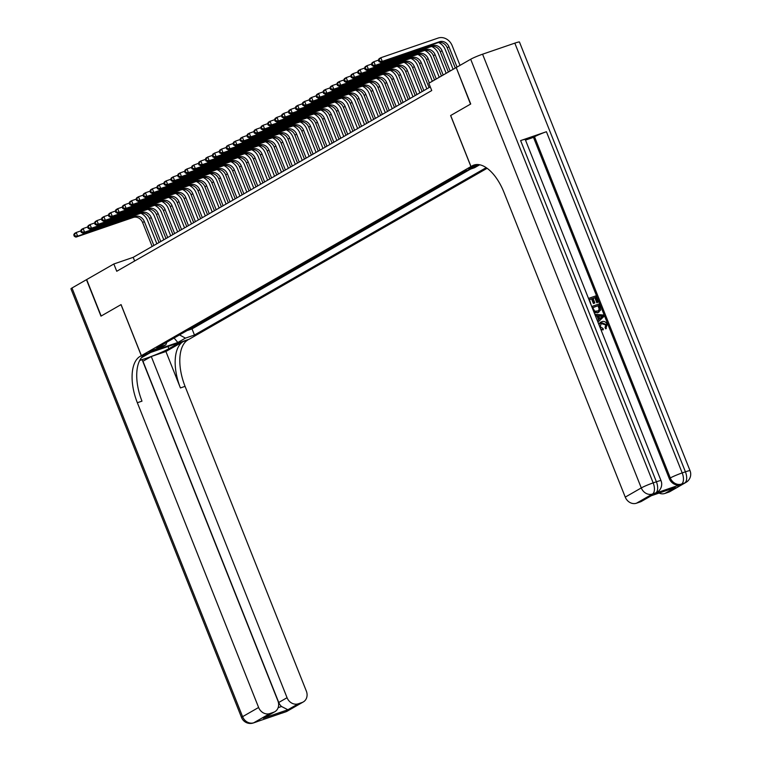 <?xml version="1.0" encoding="UTF-8"?>
<svg xmlns="http://www.w3.org/2000/svg" width="761" height="761" viewBox="0 0 761 761"><rect width="100%" height="100%" fill="white"/><g stroke="black" fill="none" stroke-linecap="round" stroke-linejoin="round"><path stroke-width="1.14" d="M468.605 168.638L477.423 165.365L468.605 168.638M456.239 67.586L470.517 104.114L450.617 115.539L470.926 166.573L141.384 355.634L189.118 339.254L487.097 168.295M191.154 328.238L187.653 330.245M193.922 326.65L194.578 326.279M194.635 326.412L198.079 324.272M205.004 320.295L201.503 322.303M211.919 316.329L208.428 318.336M218.845 312.352L215.353 314.36M225.77 308.386L222.269 310.393M232.695 304.41L229.194 306.417M239.61 300.443L236.119 302.44M246.535 296.467L243.044 298.474M253.461 292.49L249.96 294.497M260.386 288.524L256.885 290.531M267.311 284.547L263.81 286.555M274.226 280.581L270.735 282.588M281.151 276.604L277.66 278.612M288.077 272.638L284.576 274.645M295.002 268.662L291.501 270.669M301.917 264.695L298.426 266.702M308.842 260.719L305.351 262.726M315.767 256.752L312.267 258.75M322.693 252.776L319.192 254.783M329.618 248.799L326.117 250.807M336.533 244.833L333.042 246.84M343.458 240.857L339.967 242.864M350.383 236.89L346.883 238.897M357.309 232.914L353.808 234.921M364.234 228.947L360.733 230.954M371.149 224.971L367.658 226.978M378.074 221.004L374.574 223.011M384.999 217.028L381.499 219.035M391.925 213.061L388.424 215.059M398.84 209.085L395.349 211.092M405.765 205.109L402.274 207.116M412.69 201.142L409.19 203.149M419.615 197.166L416.115 199.173M426.541 193.199L423.04 195.206M433.456 189.223L429.965 191.23M440.381 185.256L436.881 187.263M447.306 181.28L443.806 183.287M454.231 177.313L450.731 179.32M461.147 173.337L457.656 175.344M466.274 170.559L464.581 171.368M430.279 86.887L133.194 257.342L113.846 263.981L116.747 271.268L431.744 90.549L428.843 83.253L456.01 67.662M157.517 348.995L159.572 347.691L151.039 350.869L148.985 352.172L157.517 348.995L157.223 348.253M470.926 166.573L476.862 164.538M479.687 164.785L474.598 167.705L465.57 170.806L156.804 347.948L165.831 344.847L166.821 342.203M179.529 334.916L185.437 338.122L194.464 335.021L486.184 167.658M185.437 338.122L177.827 342.488L158.221 349.223L165.831 344.847M187.71 330.379L192.029 328.895L470.602 169.075M464.629 171.501L463.925 171.748M457.703 175.477L457 175.724M450.788 179.453L450.074 179.691M443.863 183.42L443.149 183.667M436.938 187.396L436.224 187.634M430.013 191.363L429.309 191.61M423.087 195.339L422.384 195.577M416.172 199.306L415.458 199.553M409.247 203.282L408.533 203.52M402.322 207.249L401.618 207.496M395.397 211.225L394.693 211.472M388.481 215.192L387.768 215.439M381.556 219.168L380.842 219.415M374.631 223.144L373.917 223.382M367.706 227.111L367.002 227.358M360.781 231.087L360.077 231.325M353.865 235.054L353.152 235.301M346.94 239.03L346.226 239.268M340.015 242.997L339.311 243.244M333.09 246.973L332.386 247.211M326.174 250.94L325.461 251.187M319.249 254.916L318.536 255.163M312.324 258.883L311.61 259.13M305.399 262.859L304.695 263.106M298.474 266.835L297.77 267.073M291.558 270.802L290.845 271.049M284.633 274.778L283.92 275.016M277.708 278.745L276.994 278.992M270.783 282.721L270.079 282.959M263.867 286.688L263.154 286.935M256.942 290.664L256.229 290.902M250.017 294.631L249.304 294.878M243.092 298.607L242.388 298.854M236.167 302.574L235.463 302.821M229.251 306.55L228.538 306.797M222.326 310.526L221.613 310.764M215.401 314.493L214.688 314.74M208.476 318.469L207.772 318.707M201.56 322.436L200.847 322.683M141.384 355.634L121.075 304.6L101.175 316.024L86.668 279.572L113.846 263.981M134.649 260.994L133.194 257.342M192.029 328.895L194.464 335.021M174.098 338.027L177.827 342.488M140.89 213.289A11.815 10.178 -119.8 0 1 147.567 220.433L156.852 243.758M152.143 246.469L142.611 222.526A7.876 6.792 60.2 0 0 133.261 217.456L75.929 237.128L77.66 236.138L75.025 235.92L74.445 234.464L73.75 234.854L74.331 236.319L75.025 235.92M153.874 245.47L144.343 221.537A7.876 6.792 60.2 0 0 134.992 216.457L77.66 236.138L76.205 232.495L80.704 230.954M73.75 234.854L74.473 233.484L76.205 232.495L74.445 234.464M74.331 236.319L75.929 237.128M287.278 711.145A9.446 9.446 0 0 1 285.641 711.877A9.446 4.728 -108.9 0 0 286.05 711.697L302.079 702.498A9.446 8.143 60.2 0 0 303.297 701.946L287.278 711.145A9.446 8.143 -119.8 0 1 286.05 711.697L253.803 722.76A9.446 8.143 -119.8 0 1 242.588 716.672L258.616 707.473A9.446 8.143 60.2 0 0 269.832 713.571L253.803 722.76A9.446 4.728 71.1 0 1 253.394 722.95A9.446 9.446 0 0 1 241.541 717.509A9.446 0.78 158.3 0 1 242.588 716.672L71.991 287.991L86.459 279.687L100.966 316.138L121.009 304.638L141.318 355.672L140.138 356.348A39.372 19.681 -108.9 0 0 137.341 402.731L258.616 707.473M139.834 360.181A17.712 1.474 158.3 0 0 154.34 355.282A17.712 1.474 158.3 0 0 168.856 348.719L179.691 342.507L187.872 339.967A39.372 19.681 -108.9 0 0 185.066 386.35L306.341 691.093A9.446 8.143 60.2 0 1 303.297 701.946M150.668 352.448L141.346 357.813M150.668 352.467L141.318 355.672M278.155 707.654L281.522 706.493L287.886 709.766L263.258 718.222L273.637 712.258A9.446 8.143 60.2 0 0 274.854 711.706A9.446 8.143 60.2 0 0 277.898 700.852L142.117 359.658L139.663 360.505M142.792 361.342L151.277 356.519L287.059 697.713A9.446 8.143 60.2 0 0 298.274 703.801L287.886 709.766M165.917 351.496L183.22 341.565A39.372 19.681 -108.9 0 0 180.424 387.948L165.917 351.496L151.277 356.519M273.637 712.258L269.832 713.571M241.541 717.509L70.954 288.828A9.446 0.78 -21.7 0 1 71.991 287.991M302.079 702.498L298.274 703.801M281.522 706.493A9.446 8.143 -119.8 0 1 278.745 702.479L287.059 697.713M142.973 361.285L278.745 702.479M140.138 356.348L144.79 354.759A39.372 19.681 -108.9 0 0 141.984 401.142L137.341 402.731M263.258 718.222L274.854 711.706M598.917 324.605L601.713 321.675C604.12 320.923 605.956 321.817 607.23 324.367L605.766 328.828L605.043 327.677L605.756 324.928L601.057 323.473M606.327 328.514L605.594 327.354L606.317 324.614L602.208 322.911L601.323 323.301L600.153 326.697L603.064 328.486L603.302 329.798L601.009 329.855M598.669 323.986L600.572 322.245M597.385 320.762L598.507 319.734L597.024 316.005L595.454 315.91M588.5 298.426L595.796 295.915L598.251 302.088L596.805 302.716L594.845 297.779L593.057 298.388M598.251 302.088L597.356 302.393L595.397 297.456L593.019 298.274L594.845 302.878L594.293 303.192L593.399 303.496L591.563 298.902L589.49 299.615M654.688 493.508L655.725 492.909A9.446 8.143 60.2 0 0 656.943 492.357L655.906 492.957A9.446 8.143 -119.8 0 1 654.688 493.508L680.486 484.652A9.446 8.143 -119.8 0 1 669.261 478.564L670.308 477.965L534.526 136.771A9.446 0.78 -21.7 0 1 546.417 131.729L520.619 140.585A9.446 0.78 -21.7 0 1 525.242 139.472L661.024 480.667A9.446 0.78 158.3 0 0 656.401 481.78L520.619 140.585M525.499 140.11L533.49 137.37L669.261 478.564M598.698 312.219L594.227 312.809M470.726 104L450.683 115.501L470.992 166.535L472.172 165.86A39.372 19.681 71.1 0 1 473.894 165.07A39.372 19.681 71.1 0 1 503.982 192.381L625.257 497.123L641.285 487.925L470.688 59.244L456.22 67.548L470.726 104M470.992 166.535L476.805 164.538M675.302 487.497L650.665 495.953L675.302 487.497L664.914 493.451L668.719 492.148L684.748 482.95L680.486 484.652M664.914 493.451A9.446 8.143 -119.8 0 1 659.074 493.09M546.417 131.729L682.198 472.923L685.423 471.82A9.446 4.728 -108.9 0 1 684.748 482.95A9.446 8.143 60.2 0 0 685.965 482.398L669.946 491.596A9.446 8.143 -119.8 0 1 668.719 492.148M470.688 59.244A9.446 0.78 -21.7 0 1 482.579 54.202L514.826 43.139A9.446 0.78 -21.7 0 1 519.459 42.026L690.046 470.707A9.446 0.78 158.3 0 0 685.423 471.82L514.826 43.139M651.207 495.792L641.504 501.356A9.446 8.143 -119.8 0 1 640.277 501.908L650.665 495.953M482.579 54.202L653.176 482.883L656.401 481.78A9.446 4.728 -108.9 0 1 655.725 492.909L652.5 494.022L636.472 503.211L640.277 501.908M636.472 503.211A9.446 8.143 -119.8 0 1 625.257 497.123M533.49 137.37L534.526 136.771M594.845 302.878L593.951 303.182L592.125 298.578L589.442 299.501L591.078 304.904M592.125 298.578L591.563 298.902M593.951 303.182L593.399 303.496M595.397 297.456L594.845 297.779M597.356 302.393L596.805 302.716M591.716 306.502L599.012 303.991L600.657 310.031L598.041 312.486L593.875 311.924M592.657 307.577L594.741 311.259L598.479 310.849L599.735 308.804L598.612 305.532L592.657 307.577M598.041 312.486L597.49 312.809M598.612 305.532L592.705 307.691M598.175 311.002L599.173 309.128L598.051 305.855M599.735 308.804L599.173 309.128M599.316 307.311L598.764 307.625M597.442 320.895L599.059 319.42L597.575 315.691L595.311 315.549M594.798 314.245L603.397 315.016L603.949 316.414L597.956 322.188M601.114 315.92L598.612 315.758L599.801 318.745L602.779 316.024L598.764 316.119M597.575 315.691L597.024 316.005M599.059 319.42L598.507 319.734M599.754 318.602L602.227 316.338L600.562 316.234M602.779 316.024L602.227 316.338M602.208 322.911L601.656 323.225M606.317 324.614L605.756 324.928M605.594 327.354L605.043 327.677M603.302 329.798L600.676 329.028M147.815 209.313A11.815 10.178 -119.8 0 1 154.493 216.457L163.777 239.791M159.059 242.493L149.536 218.559A7.876 6.792 60.2 0 0 140.186 213.48L82.854 233.161L84.576 232.172L81.95 231.943L81.37 230.488L80.676 230.887L81.256 232.343L81.95 231.943M160.79 241.503L151.268 217.56A7.876 6.792 60.2 0 0 141.917 212.49L84.576 232.172L83.13 228.519L87.629 226.978M80.676 230.887L81.398 229.518L83.13 228.519L81.37 230.488M81.256 232.343L82.854 233.161M154.73 205.346A11.815 10.178 -119.8 0 1 161.418 212.49L170.702 235.815M165.984 238.526L156.462 214.583A7.876 6.792 60.2 0 0 147.111 209.513L89.769 229.185L91.501 228.195L88.875 227.977L88.295 226.521L87.601 226.911L88.181 228.376L88.875 227.977M167.715 237.527L158.193 213.594A7.876 6.792 60.2 0 0 148.842 208.514L91.501 228.195L90.055 224.552L94.545 223.011M87.601 226.911L88.324 225.541L90.055 224.552L88.295 226.521M88.181 228.376L89.769 229.185M161.655 201.37A11.815 10.178 -119.8 0 1 168.333 208.514L177.627 231.848M172.909 234.55L163.387 210.616A7.876 6.792 60.2 0 0 154.036 205.537L96.695 225.218L98.426 224.219L95.791 224L95.211 222.545L94.526 222.944L95.106 224.4L95.791 224M174.64 233.56L165.108 209.617A7.876 6.792 60.2 0 0 155.758 204.547L98.426 224.219L96.98 220.576L101.47 219.035M94.526 222.944L95.249 221.575L96.98 220.576L95.211 222.545M95.106 224.4L96.695 225.218M168.581 197.403A11.815 10.178 -119.8 0 1 175.258 204.538L184.543 227.872M179.834 230.583L170.302 206.64A7.876 6.792 60.2 0 0 160.952 201.57L103.62 221.242L105.351 220.252L102.716 220.034L102.136 218.569L101.441 218.968L102.022 220.433L102.716 220.034M181.565 229.584L172.034 205.651A7.876 6.792 60.2 0 0 162.683 200.571L105.351 220.252L103.896 216.609L108.395 215.059M101.441 218.968L102.164 217.598L103.896 216.609L102.136 218.569M102.022 220.433L103.62 221.242M175.506 193.427A11.815 10.178 -119.8 0 1 182.183 200.571L191.468 223.905M186.749 226.607L177.227 202.673A7.876 6.792 60.2 0 0 167.877 197.594L110.545 217.275L112.276 216.276L109.641 216.057L109.061 214.602L108.366 215.002L108.947 216.457L109.641 216.057M188.481 225.617L178.959 201.675A7.876 6.792 60.2 0 0 169.608 196.604L112.276 216.276L110.821 212.633L115.32 211.092M108.366 215.002L109.089 213.632L110.821 212.633L109.061 214.602M108.947 216.457L110.545 217.275M182.421 189.451A11.815 10.178 -119.8 0 1 189.109 196.595L198.393 219.929M193.674 222.631L184.152 198.697A7.876 6.792 60.2 0 0 174.802 193.617L117.46 213.299L119.192 212.309L116.566 212.091L115.986 210.626L115.292 211.025L115.872 212.481L116.566 212.091M195.406 221.641L185.884 197.708A7.876 6.792 60.2 0 0 176.533 192.628L119.192 212.309L117.746 208.666L122.236 207.116M115.292 211.025L116.014 209.656L117.746 208.666L115.986 210.626M115.872 212.481L117.46 213.299M189.346 185.484A11.815 10.178 -119.8 0 1 196.034 192.628L205.318 215.962M200.6 218.664L191.078 194.73A7.876 6.792 60.2 0 0 181.727 189.651L124.385 209.332L126.117 208.333L123.491 208.114L122.911 206.659L122.217 207.059L122.797 208.514L123.491 208.114M202.331 217.675L192.809 193.732A7.876 6.792 60.2 0 0 183.458 188.652L126.117 208.333L124.671 204.69L129.161 203.149M122.217 207.059L122.94 205.679L124.671 204.69L122.911 206.659M122.797 208.514L124.385 209.332M196.271 181.508A11.815 10.178 -119.8 0 1 202.949 188.652L212.233 211.986M207.525 214.688L197.993 190.754A7.876 6.792 60.2 0 0 188.642 185.674L131.311 205.356L133.042 204.367L130.407 204.148L129.827 202.683L129.142 203.082L129.722 204.538L130.407 204.148M209.256 213.698L199.724 189.765A7.876 6.792 60.2 0 0 190.374 184.685L133.042 204.367L131.586 200.723L136.086 199.173M129.142 203.082L129.855 201.713L131.586 200.723L129.827 202.683M129.722 204.538L131.311 205.356M203.197 177.541A11.815 10.178 -119.8 0 1 209.874 184.685L219.158 208.01M214.45 210.721L204.918 186.778A7.876 6.792 60.2 0 0 195.567 181.708L138.236 201.389L139.967 200.39L137.332 200.172L136.752 198.716L136.057 199.116L136.638 200.571L137.332 200.172M216.181 209.722L206.65 185.789A7.876 6.792 60.2 0 0 197.299 180.709L139.967 200.39L138.512 196.747L143.011 195.206M136.057 199.116L136.78 197.736L138.512 196.747L136.752 198.716M136.638 200.571L138.236 201.389M210.122 173.565A11.815 10.178 -119.8 0 1 216.799 180.709L226.084 204.043M221.365 206.745L211.843 182.811A7.876 6.792 60.2 0 0 202.493 177.732L145.161 197.413L146.883 196.424L144.257 196.195L143.677 194.74L142.982 195.139L143.563 196.595L144.257 196.195M223.097 205.755L213.575 181.822A7.876 6.792 60.2 0 0 204.224 176.742L146.883 196.424L145.437 192.771L149.936 191.23M142.982 195.139L143.705 193.77L145.437 192.771L143.677 194.74M143.563 196.595L145.161 197.413M217.037 169.598A11.815 10.178 -119.8 0 1 223.724 176.742L233.009 200.067M228.29 202.778L218.768 178.835A7.876 6.792 60.2 0 0 209.418 173.765L152.076 193.437L153.808 192.447L151.182 192.229L150.602 190.773L149.907 191.163L150.488 192.628L151.182 192.229M230.022 201.779L220.5 177.846A7.876 6.792 60.2 0 0 211.149 172.766L153.808 192.447L152.362 188.804L156.852 187.263M149.907 191.163L150.63 189.793L152.362 188.804L150.602 190.773M150.488 192.628L152.076 193.437M223.962 165.622A11.815 10.178 -119.8 0 1 230.64 172.766L239.934 196.1M235.216 198.802L225.694 174.868A7.876 6.792 60.2 0 0 216.343 169.789L159.001 189.47L160.733 188.481L158.098 188.252L157.517 186.797L156.833 187.196L157.413 188.652L158.098 188.252M236.947 197.812L227.415 173.869A7.876 6.792 60.2 0 0 218.065 168.799L160.733 188.481L159.287 184.828L163.777 183.287M156.833 187.196L157.556 185.827L159.287 184.828L157.517 186.797M157.413 188.652L159.001 189.47M230.887 161.655A11.815 10.178 -119.8 0 1 237.565 168.799L246.849 192.124M242.141 194.835L232.609 170.892A7.876 6.792 60.2 0 0 223.258 165.822L165.927 185.494L167.658 184.504L165.023 184.286L164.443 182.83L163.748 183.22L164.328 184.685L165.023 184.286M243.872 193.836L234.34 169.903A7.876 6.792 60.2 0 0 224.99 164.823L167.658 184.504L166.202 180.861L170.702 179.32M163.748 183.22L164.471 181.85L166.202 180.861L164.443 182.83M164.328 184.685L165.927 185.494M237.812 157.679A11.815 10.178 -119.8 0 1 244.49 164.823L253.774 188.157M249.056 190.859L239.534 166.925A7.876 6.792 60.2 0 0 230.183 161.846L172.852 181.527L174.583 180.528L171.948 180.309L171.368 178.854L170.673 179.254L171.254 180.709L171.948 180.309M250.788 189.87L241.266 165.927A7.876 6.792 60.2 0 0 231.915 160.856L174.583 180.528L173.127 176.885L177.627 175.344M170.673 179.254L171.396 177.884L173.127 176.885L171.368 178.854M171.254 180.709L172.852 181.527M244.728 153.712A11.815 10.178 -119.8 0 1 251.415 160.847L260.7 184.181M255.981 186.892L246.459 162.949A7.876 6.792 60.2 0 0 237.109 157.869L179.767 177.551L181.499 176.562L178.873 176.343L178.293 174.878L177.598 175.277L178.179 176.742L178.873 176.343M257.713 185.893L248.191 161.96A7.876 6.792 60.2 0 0 238.84 156.88L181.499 176.562L180.053 172.918L184.543 171.368M177.598 175.277L178.321 173.908L180.053 172.918L178.293 174.878M178.179 176.742L179.767 177.551M251.653 149.736A11.815 10.178 -119.8 0 1 258.34 156.88L267.625 180.214M262.906 182.916L253.384 158.982A7.876 6.792 60.2 0 0 244.034 153.903L186.692 173.584L188.424 172.585L185.798 172.367L185.218 170.911L184.523 171.311L185.104 172.766L185.798 172.367M264.638 181.927L255.116 157.984A7.876 6.792 60.2 0 0 245.765 152.913L188.424 172.585L186.978 168.942L191.468 167.401M184.523 171.311L185.246 169.941L186.978 168.942L185.218 170.911M185.104 172.766L186.692 173.584M258.578 145.76A11.815 10.178 -119.8 0 1 265.256 152.904L274.54 176.238M269.832 178.94L260.3 155.006A7.876 6.792 60.2 0 0 250.949 149.927L193.617 169.608L195.349 168.619L192.714 168.4L192.133 166.935L191.449 167.334L192.029 168.79L192.714 168.4M271.563 177.95L262.031 154.017A7.876 6.792 60.2 0 0 252.681 148.937L195.349 168.619L193.893 164.975L198.393 163.425M191.449 167.334L192.162 165.965L193.893 164.975L192.133 166.935M192.029 168.79L193.617 169.608M265.503 141.793A11.815 10.178 -119.8 0 1 272.181 148.937L281.465 172.271M276.757 174.973L267.225 151.039A7.876 6.792 60.2 0 0 257.874 145.96L200.543 165.641L202.274 164.642L199.639 164.424L199.059 162.968L198.364 163.368L198.944 164.823L199.639 164.424M278.488 173.974L268.956 150.041A7.876 6.792 60.2 0 0 259.606 144.961L202.274 164.642L200.818 160.999L205.318 159.458M198.364 163.368L199.087 161.988L200.818 160.999L199.059 162.968M198.944 164.823L200.543 165.641M272.428 137.817A11.815 10.178 -119.8 0 1 279.106 144.961L288.39 168.295M283.672 170.997L274.15 147.063A7.876 6.792 60.2 0 0 264.799 141.984L207.468 161.665L209.189 160.676L206.564 160.457L205.984 158.992L205.289 159.391L205.87 160.847L206.564 160.457M285.404 170.007L275.882 146.074A7.876 6.792 60.2 0 0 266.531 140.994L209.189 160.676L207.743 157.023L212.243 155.482M205.289 159.391L206.012 158.022L207.743 157.023L205.984 158.992M205.87 160.847L207.468 161.665M279.344 133.85A11.815 10.178 -119.8 0 1 286.031 140.994L295.316 164.319M290.597 167.03L281.075 143.087A7.876 6.792 60.2 0 0 271.725 138.017L214.383 157.698L216.114 156.699L213.489 156.481L212.909 155.025L212.214 155.415L212.795 156.88L213.489 156.481M292.329 166.031L282.807 142.098A7.876 6.792 60.2 0 0 273.456 137.018L216.114 156.699L214.669 153.056L219.158 151.515M212.214 155.415L212.937 154.045L214.669 153.056L212.909 155.025M212.795 156.88L214.383 157.698M286.269 129.874A11.815 10.178 -119.8 0 1 292.956 137.018L302.241 160.352M297.522 163.054L288 139.12A7.876 6.792 60.2 0 0 278.65 134.041L221.308 153.722L223.04 152.733L220.405 152.504L219.824 151.049L219.139 151.449L219.72 152.904L220.405 152.504M299.254 162.064L289.732 138.131A7.876 6.792 60.2 0 0 280.381 133.051L223.04 152.733L221.594 149.08L226.084 147.539M219.139 151.449L219.862 150.079L221.594 149.08L219.824 151.049M219.72 152.904L221.308 153.722M293.194 125.907A11.815 10.178 -119.8 0 1 299.872 133.051L309.156 156.376M304.448 159.087L294.916 135.144A7.876 6.792 60.2 0 0 285.565 130.074L228.233 149.746L229.965 148.756L227.33 148.538L226.749 147.082L226.055 147.472L226.635 148.937L227.33 148.538M306.179 158.088L296.647 134.155A7.876 6.792 60.2 0 0 287.297 129.075L229.965 148.756L228.509 145.113L233.009 143.572M226.055 147.472L226.778 146.102L228.509 145.113L226.749 147.082M226.635 148.937L228.233 149.746M300.119 121.931A11.815 10.178 -119.8 0 1 306.797 129.075L316.081 152.409M311.363 155.111L301.841 131.177A7.876 6.792 60.2 0 0 292.49 126.098L235.159 145.779L236.89 144.79L234.255 144.561L233.675 143.106L232.98 143.506L233.56 144.961L234.255 144.561M313.094 154.122L303.572 130.179A7.876 6.792 60.2 0 0 294.222 125.108L236.89 144.79L235.434 141.137L239.934 139.596M232.98 143.506L233.703 142.136L235.434 141.137L233.675 143.106M233.56 144.961L235.159 145.779M307.035 117.965A11.815 10.178 -119.8 0 1 313.722 125.108L323.006 148.433M318.288 151.144L308.766 127.201A7.876 6.792 60.2 0 0 299.415 122.131L242.074 141.803L243.805 140.814L241.18 140.595L240.6 139.139L239.905 139.529L240.486 140.994L241.18 140.595M320.02 150.145L310.498 126.212A7.876 6.792 60.2 0 0 301.147 121.132L243.805 140.814L242.359 137.17L246.849 135.629M239.905 139.529L240.628 138.16L242.359 137.17L240.6 139.139M240.486 140.994L242.074 141.803M313.96 113.988A11.815 10.178 -119.8 0 1 320.647 121.132L329.932 144.466M325.213 147.168L315.691 123.234A7.876 6.792 60.2 0 0 306.341 118.155L248.999 137.836L250.73 136.837L248.105 136.619L247.525 135.163L246.83 135.563L247.411 137.018L248.105 136.619M326.945 146.179L317.423 122.236A7.876 6.792 60.2 0 0 308.072 117.165L250.73 136.837L249.285 133.194L253.774 131.653M246.83 135.563L247.553 134.193L249.285 133.194L247.525 135.163M247.411 137.018L248.999 137.836M320.885 110.022A11.815 10.178 -119.8 0 1 327.563 117.156L336.847 140.49M332.138 143.192L322.607 119.258A7.876 6.792 60.2 0 0 313.256 114.179L255.924 133.86L257.656 132.871L255.021 132.652L254.44 131.187L253.755 131.586L254.336 133.042L255.021 132.652M333.87 142.202L324.338 118.269A7.876 6.792 60.2 0 0 314.987 113.189L257.656 132.871L256.2 129.227L260.7 127.677M253.755 131.586L254.469 130.217L256.2 129.227L254.44 131.187M254.336 133.042L255.924 133.86M327.81 106.045A11.815 10.178 -119.8 0 1 334.488 113.189L343.772 136.523M339.064 139.225L329.532 115.292A7.876 6.792 60.2 0 0 320.181 110.212L262.849 129.893L264.581 128.894L261.946 128.676L261.365 127.22L260.671 127.62L261.251 129.075L261.946 128.676M340.795 138.236L331.263 114.293A7.876 6.792 60.2 0 0 321.913 109.223L264.581 128.894L263.125 125.251L267.625 123.71M260.671 127.62L261.394 126.24L263.125 125.251L261.365 127.22M261.251 129.075L262.849 129.893M334.735 102.069A11.815 10.178 -119.8 0 1 341.413 109.213L350.697 132.547M345.979 135.249L336.457 111.315A7.876 6.792 60.2 0 0 327.106 106.236L269.775 125.917L271.496 124.928L268.871 124.709L268.291 123.244L267.596 123.643L268.176 125.099L268.871 124.709M347.71 134.259L338.188 110.326A7.876 6.792 60.2 0 0 328.838 105.246L271.496 124.928L270.05 121.284L274.55 119.734M267.596 123.643L268.319 122.274L270.05 121.284L268.291 123.244M268.176 125.099L269.775 125.917M341.651 98.102A11.815 10.178 -119.8 0 1 348.338 105.246L357.622 128.571M352.904 131.282L343.382 107.349A7.876 6.792 60.2 0 0 334.031 102.269L276.69 121.95L278.421 120.951L275.796 120.733L275.216 119.277L274.521 119.677L275.101 121.132L275.796 120.733M354.636 130.283L345.114 106.35A7.876 6.792 60.2 0 0 335.763 101.27L278.421 120.951L276.975 117.308L281.465 115.767M274.521 119.677L275.244 118.297L276.975 117.308L275.216 119.277M275.101 121.132L276.69 121.95M348.576 94.126A11.815 10.178 -119.8 0 1 355.263 101.27L364.548 124.604M359.829 127.306L350.307 103.372A7.876 6.792 60.2 0 0 340.957 98.293L283.615 117.974L285.346 116.985L282.712 116.766L282.131 115.301L281.446 115.701L282.027 117.156L282.712 116.766M361.561 126.316L352.039 102.383A7.876 6.792 60.2 0 0 342.688 97.303L285.346 116.985L283.901 113.332L288.39 111.791M281.446 115.701L282.169 114.331L283.901 113.332L282.131 115.301M282.027 117.156L283.615 117.974M355.501 90.159A11.815 10.178 -119.8 0 1 362.179 97.303L371.463 120.628M366.754 123.339L357.223 99.396A7.876 6.792 60.2 0 0 347.872 94.326L290.54 114.007L292.272 113.008L289.637 112.79L289.056 111.334L288.362 111.724L288.942 113.189L289.637 112.79M368.486 122.34L358.954 98.407A7.876 6.792 60.2 0 0 349.603 93.327L292.272 113.008L290.816 109.365L295.316 107.824M288.362 111.724L289.085 110.355L290.816 109.365L289.056 111.334M288.942 113.189L290.54 114.007M362.426 86.183A11.815 10.178 -119.8 0 1 369.104 93.327L378.388 116.661M373.68 119.363L364.148 95.429A7.876 6.792 60.2 0 0 354.797 90.35L297.465 110.031L299.197 109.042L296.562 108.813L295.981 107.358L295.287 107.758L295.867 109.213L296.562 108.813M375.401 118.374L365.879 94.431A7.876 6.792 60.2 0 0 356.529 89.36L299.197 109.042L297.741 105.389L302.241 103.848M295.287 107.758L296.01 106.388L297.741 105.389L295.981 107.358M295.867 109.213L297.465 110.031M369.342 82.217A11.815 10.178 -119.8 0 1 376.029 89.36L385.313 112.685M380.595 115.396L371.073 91.453A7.876 6.792 60.2 0 0 361.722 86.383L304.381 106.055L306.112 105.066L303.487 104.847L302.907 103.391L302.212 103.781L302.792 105.246L303.487 104.847M382.326 114.397L372.804 90.464A7.876 6.792 60.2 0 0 363.454 85.384L306.112 105.066L304.666 101.422L309.156 99.881M302.212 103.781L302.935 102.412L304.666 101.422L302.907 103.391M302.792 105.246L304.381 106.055M376.267 78.24A11.815 10.178 -119.8 0 1 382.954 85.384L392.238 108.718M387.52 111.42L377.998 87.486A7.876 6.792 60.2 0 0 368.647 82.407L311.306 102.088L313.037 101.089L310.412 100.871L309.832 99.415L309.137 99.815L309.717 101.27L310.412 100.871M389.252 110.431L379.729 86.488A7.876 6.792 60.2 0 0 370.379 81.417L313.037 101.089L311.591 97.446L316.081 95.905M309.137 99.815L309.86 98.445L311.591 97.446L309.832 99.415M309.717 101.27L311.306 102.088M383.192 74.274A11.815 10.178 -119.8 0 1 389.87 81.408L399.154 104.742M394.445 107.453L384.914 83.51A7.876 6.792 60.2 0 0 375.563 78.44L318.231 98.112L319.962 97.123L317.327 96.904L316.747 95.448L316.062 95.838L316.643 97.303L317.327 96.904M396.177 106.454L386.645 82.521A7.876 6.792 60.2 0 0 377.294 77.441L319.962 97.123L318.507 93.479L323.006 91.938M316.062 95.838L316.785 94.469L318.507 93.479L316.747 95.448M316.643 97.303L318.231 98.112M390.117 70.297A11.815 10.178 -119.8 0 1 396.795 77.441L406.079 100.775M401.37 103.477L391.839 79.544A7.876 6.792 60.2 0 0 382.488 74.464L325.156 94.145L326.888 93.146L324.253 92.928L323.672 91.472L322.978 91.872L323.558 93.327L324.253 92.928M403.102 102.488L393.57 78.545A7.876 6.792 60.2 0 0 384.219 73.475L326.888 93.146L325.432 89.503L329.932 87.962M322.978 91.872L323.701 90.502L325.432 89.503L323.672 91.472M323.558 93.327L325.156 94.145M397.042 66.321A11.815 10.178 -119.8 0 1 403.72 73.465L413.004 96.799M408.286 99.501L398.764 75.567A7.876 6.792 60.2 0 0 389.413 70.488L332.081 90.169L333.813 89.18L331.178 88.961L330.597 87.496L329.903 87.896L330.483 89.351L331.178 88.961M410.017 98.511L400.495 74.578A7.876 6.792 60.2 0 0 391.144 69.498L333.813 89.18L332.357 85.536L336.857 83.986M329.903 87.896L330.626 86.526L332.357 85.536L330.597 87.496M330.483 89.351L332.081 90.169M403.958 62.354A11.815 10.178 -119.8 0 1 410.645 69.498L419.929 92.832M415.211 95.534L405.689 71.601A7.876 6.792 60.2 0 0 396.338 66.521L338.997 86.202L340.728 85.203L338.103 84.985L337.523 83.529L336.828 83.929L337.408 85.384L338.103 84.985M416.942 94.545L407.42 70.602A7.876 6.792 60.2 0 0 398.07 65.522L340.728 85.203L339.282 81.56L343.772 80.019M336.828 83.929L337.551 82.549L339.282 81.56L337.523 83.529M337.408 85.384L338.997 86.202M410.883 58.378A11.815 10.178 -119.8 0 1 417.57 65.522L426.854 88.856M422.136 91.558L412.614 67.624A7.876 6.792 60.2 0 0 403.263 62.545L345.922 82.226L347.653 81.237L345.018 81.018L344.438 79.553L343.753 79.953L344.333 81.408L345.018 81.018M423.867 90.569L414.345 66.635A7.876 6.792 60.2 0 0 404.995 61.555L347.653 81.237L346.207 77.593L350.697 76.043M343.753 79.953L344.476 78.583L346.207 77.593L344.438 79.553M344.333 81.408L345.922 82.226M417.808 54.412A11.815 10.178 -119.8 0 1 424.486 61.555L432.324 81.256M429.061 87.591L419.53 63.648A7.876 6.792 60.2 0 0 410.179 58.578L352.847 78.259L354.578 77.261L351.943 77.042L351.363 75.586L350.669 75.986L351.249 77.441L351.943 77.042M429.347 82.968L421.261 62.659A7.876 6.792 60.2 0 0 411.91 57.579L354.578 77.261L353.123 73.617L357.622 72.076M350.669 75.986L351.392 74.607L353.123 73.617L351.363 75.586M351.249 77.441L352.847 78.259M424.733 50.435A11.815 10.178 -119.8 0 1 431.411 57.579L439.249 77.28M434.541 79.991L426.455 59.681A7.876 6.792 60.2 0 0 417.104 54.602L359.772 74.283L361.504 73.294L358.869 73.075L358.288 71.61L357.594 72.01L358.174 73.465L358.869 73.075M436.272 78.992L428.186 58.692A7.876 6.792 60.2 0 0 418.835 53.612L361.504 73.294L360.048 69.641L364.548 68.1M357.594 72.01L358.317 70.64L360.048 69.641L358.288 71.61M358.174 73.465L359.772 74.283M431.658 46.469A11.815 10.178 -119.8 0 1 438.336 53.612L446.174 73.313M441.456 76.014L433.38 55.705A7.876 6.792 60.2 0 0 424.029 50.635L366.688 70.307L368.419 69.318L365.794 69.099L365.213 67.643L364.519 68.033L365.099 69.498L365.794 69.099M443.187 75.025L435.111 54.716A7.876 6.792 60.2 0 0 425.76 49.636L368.419 69.318L366.973 65.674L371.473 64.133M364.519 68.033L365.242 66.664L366.973 65.674L365.213 67.643M365.099 69.498L366.688 70.307M438.574 42.492A11.815 10.178 -119.8 0 1 445.261 49.636L453.099 69.337M448.381 72.038L440.305 51.738A7.876 6.792 60.2 0 0 430.954 46.659L373.613 66.34L375.344 65.351L372.719 65.123L372.139 63.667L371.444 64.067L372.024 65.522L372.719 65.123M450.112 71.049L442.036 50.74A7.876 6.792 60.2 0 0 432.686 45.67L375.344 65.351L373.898 61.698L378.388 60.157M371.444 64.067L372.167 62.697L373.898 61.698L372.139 63.667M372.024 65.522L373.613 66.34M378.369 60.09L378.949 61.555L379.634 61.156L379.054 59.7L378.369 60.09L379.092 58.721L380.814 57.731L438.155 38.05A11.815 10.178 -119.8 0 1 452.177 45.67L460.025 65.37M455.306 68.071L447.221 47.762A7.876 6.792 60.2 0 0 437.87 42.692L380.538 62.364L382.269 61.375L379.634 61.156M457.038 67.082L448.952 46.773A7.876 6.792 60.2 0 0 439.601 41.693L382.269 61.375L380.814 57.731L379.054 59.7M378.949 61.555L380.538 62.364M142.611 222.526L144.343 221.537M133.261 217.456L134.992 216.457M183.22 341.565L187.872 339.967M180.424 387.948L185.066 386.35M258.255 721.105A9.446 8.143 -119.8 0 1 257.028 721.656A9.446 4.728 -108.9 0 1 256.619 721.847A9.446 9.446 0 0 0 258.255 721.105L258.711 720.838M280.21 713.457A9.446 9.446 0 0 0 282.417 712.99A9.446 4.728 71.1 0 0 282.826 712.8A9.446 8.143 -119.8 0 1 281.056 713.171M167.981 346.512L168.856 348.719M475.739 164.633L472.172 165.86M670.308 477.965A9.446 8.143 60.2 0 0 681.523 484.053A9.446 4.728 71.1 0 0 682.198 472.923A9.446 0.78 158.3 0 0 670.308 477.965M641.285 487.925A9.446 8.143 60.2 0 0 652.5 494.022A9.446 4.728 71.1 0 0 653.176 482.883A9.446 0.78 158.3 0 0 641.285 487.925M601.504 317.194L600.943 317.508M149.536 218.559L151.268 217.56M140.186 213.48L141.917 212.49M156.462 214.583L158.193 213.594M147.111 209.513L148.842 208.514M163.387 210.616L165.108 209.617M154.036 205.537L155.758 204.547M170.302 206.64L172.034 205.651M160.952 201.57L162.683 200.571M177.227 202.673L178.959 201.675M167.877 197.594L169.608 196.604M184.152 198.697L185.884 197.708M174.802 193.617L176.533 192.628M191.078 194.73L192.809 193.732M181.727 189.651L183.458 188.652M197.993 190.754L199.724 189.765M188.642 185.674L190.374 184.685M204.918 186.778L206.65 185.789M195.567 181.708L197.299 180.709M211.843 182.811L213.575 181.822M202.493 177.732L204.224 176.742M218.768 178.835L220.5 177.846M209.418 173.765L211.149 172.766M225.694 174.868L227.415 173.869M216.343 169.789L218.065 168.799M232.609 170.892L234.34 169.903M223.258 165.822L224.99 164.823M239.534 166.925L241.266 165.927M230.183 161.846L231.915 160.856M246.459 162.949L248.191 161.96M237.109 157.869L238.84 156.88M253.384 158.982L255.116 157.984M244.034 153.903L245.765 152.913M260.3 155.006L262.031 154.017M250.949 149.927L252.681 148.937M267.225 151.039L268.956 150.041M257.874 145.96L259.606 144.961M274.15 147.063L275.882 146.074M264.799 141.984L266.531 140.994M281.075 143.087L282.807 142.098M271.725 138.017L273.456 137.018M288 139.12L289.732 138.131M278.65 134.041L280.381 133.051M294.916 135.144L296.647 134.155M285.565 130.074L287.297 129.075M301.841 131.177L303.572 130.179M292.49 126.098L294.222 125.108M308.766 127.201L310.498 126.212M299.415 122.131L301.147 121.132M315.691 123.234L317.423 122.236M306.341 118.155L308.072 117.165M322.607 119.258L324.338 118.269M313.256 114.179L314.987 113.189M329.532 115.292L331.263 114.293M320.181 110.212L321.913 109.223M336.457 111.315L338.188 110.326M327.106 106.236L328.838 105.246M343.382 107.349L345.114 106.35M334.031 102.269L335.763 101.27M350.307 103.372L352.039 102.383M340.957 98.293L342.688 97.303M357.223 99.396L358.954 98.407M347.872 94.326L349.603 93.327M364.148 95.429L365.879 94.431M354.797 90.35L356.529 89.36M371.073 91.453L372.804 90.464M361.722 86.383L363.454 85.384M377.998 87.486L379.729 86.488M368.647 82.407L370.379 81.417M384.914 83.51L386.645 82.521M375.563 78.44L377.294 77.441M391.839 79.544L393.57 78.545M382.488 74.464L384.219 73.475M398.764 75.567L400.495 74.578M389.413 70.488L391.144 69.498M405.689 71.601L407.42 70.602M396.338 66.521L398.07 65.522M412.614 67.624L414.345 66.635M403.263 62.545L404.995 61.555M419.53 63.648L421.261 62.659M410.179 58.578L411.91 57.579M426.455 59.681L428.186 58.692M417.104 54.602L418.835 53.612M433.38 55.705L435.111 54.716M424.029 50.635L425.76 49.636M440.305 51.738L442.036 50.74M430.954 46.659L432.686 45.67M447.221 47.762L448.952 46.773M437.87 42.692L439.601 41.693M256.619 721.847L253.394 722.95M285.641 711.877L282.417 712.99M685.965 482.398A9.446 9.446 0 0 0 690.046 470.707M656.943 492.357A9.446 9.446 0 0 0 661.024 480.667M598.441 312.371L598.993 312.058M600.267 322.407L600.819 322.084"/></g></svg>
